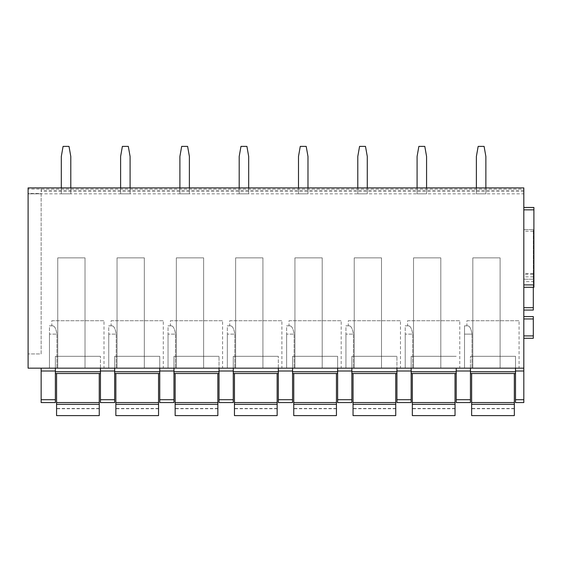 <?xml version="1.0" encoding="UTF-8"?>
<svg xmlns="http://www.w3.org/2000/svg" width="562" height="562" viewBox="0 0 562 562"><rect width="100%" height="100%" fill="white"/><g stroke="black" fill="none" stroke-linecap="round" stroke-linejoin="round"><path stroke-width="0.42" stroke-dasharray="2.81 2.11" d="M523.819 284.913L523.819 207.469L523.819 287.287L523.819 284.913L533.9 284.913L533.9 287.287L523.819 287.287M533.9 207.469L533.9 284.913M523.819 193.834L523.819 187.905L523.819 193.834L523.819 187.905L41.145 187.905L523.819 187.905L523.819 193.834L28.1 193.834L41.145 193.834L41.145 187.905L41.145 353.934L28.1 353.934L41.145 353.934L41.145 193.834M515.516 371.004L523.819 371.004L523.819 402.561L515.516 402.561L515.516 368.166L41.145 368.166L55.378 368.166L55.378 371.721L55.378 368.166L100.443 368.166L100.443 373.505L100.443 356.308L100.443 373.505L100.443 368.166L114.676 368.166L114.676 371.721L114.676 368.166L159.741 368.166L159.741 373.505L159.741 356.308L159.741 373.505L159.741 368.166L173.967 368.166L173.967 371.721L173.967 368.166L219.032 368.166L219.032 373.505L219.032 356.308L219.032 373.505L219.032 368.166L233.265 368.166L233.265 371.721L233.265 368.166L278.33 368.166L278.33 373.505L278.33 356.308L278.33 373.505L278.33 368.166L292.563 368.166L292.563 371.721L292.563 368.166L337.629 368.166L337.629 373.505L337.629 356.308L337.629 373.505L337.629 368.166L351.861 368.166L351.861 371.721L351.861 368.166L396.927 368.166L396.927 373.505L396.927 356.308L396.927 373.505L396.927 368.166L411.159 368.166L411.159 371.721L411.159 368.166L470.45 368.166L470.45 371.721L470.45 368.166L523.819 368.166L523.819 187.905L28.1 187.905L523.819 187.905L28.1 187.905L28.1 189.092L523.819 189.092M523.819 371.004L523.819 368.166L28.1 368.166L28.1 187.905L28.1 353.934L28.1 193.483L41.145 193.483M523.819 274.284L523.819 229.647L523.819 310.055L523.819 274.284L533.31 274.284L533.31 229.647L523.819 229.647L533.31 229.647L533.31 310.055L523.819 310.055M523.819 338.282L523.819 335.907L523.819 338.282L533.31 338.282L523.819 338.282M523.819 318.949L523.819 335.907L523.819 316.575L523.819 318.949L533.31 318.949L533.31 338.282M515.516 368.166L515.516 371.721L515.516 368.166L523.819 368.166M500.103 368.166L472.825 368.166L500.103 368.166L500.103 257.874L472.825 257.874L472.825 368.166L472.825 257.874L500.103 257.874L500.103 368.166M519.077 368.166L472.024 368.166L519.077 368.166L519.077 320.726L466.896 320.726L466.896 325.827L467.914 325.827C469.846 326.213 471.216 328.981 472.024 334.13C471.216 328.981 469.846 326.213 467.921 325.827L466.896 325.827M464.521 368.166L472.024 368.166L464.521 368.166L464.521 334.13L464.521 368.166M440.805 368.166L413.527 368.166L440.805 368.166L440.805 257.874L413.527 257.874L413.527 368.166L413.527 257.874L440.805 257.874L440.805 368.166M459.779 368.166L412.726 368.166L459.779 368.166L459.779 320.726L407.598 320.726L407.598 325.827L408.623 325.827L407.598 325.827M405.223 368.166L412.726 368.166L405.223 368.166L405.223 334.13L405.223 368.166M381.507 368.166L354.229 368.166L381.507 368.166L381.507 257.874L354.229 257.874L354.229 368.166L354.229 257.874L381.507 257.874L381.507 368.166M400.481 368.166L353.435 368.166L400.481 368.166L400.481 320.726L348.3 320.726L348.3 325.827L349.325 325.827L348.3 325.827M345.932 368.166L353.435 368.166L345.932 368.166L345.932 334.13L345.932 368.166M322.209 368.166L294.938 368.166L322.209 368.166L322.209 257.874L294.938 257.874L294.938 368.166L294.938 257.874L322.209 257.874L322.209 368.166M341.183 368.166L294.137 368.166L341.183 368.166L341.183 320.726L289.008 320.726L289.008 325.827L290.027 325.827L289.008 325.827M286.634 368.166L294.137 368.166L286.634 368.166L286.634 334.13L286.634 368.166M262.918 368.166L235.64 368.166L262.918 368.166L262.918 257.874L235.64 257.874L235.64 368.166L235.64 257.874L262.918 257.874L262.918 368.166M281.892 368.166L234.839 368.166L281.892 368.166L281.892 320.726L229.71 320.726L229.71 325.827L230.729 325.827L229.71 325.827M227.336 368.166L234.839 368.166L227.336 368.166L227.336 334.13L227.336 368.166M203.62 368.166L176.342 368.166L203.62 368.166L203.62 257.874L176.342 257.874L176.342 368.166L176.342 257.874L203.62 257.874L203.62 368.166M222.594 368.166L175.541 368.166L222.594 368.166L222.594 320.726L170.412 320.726L170.412 325.827L171.431 325.827L170.412 325.827M168.038 368.166L175.541 368.166L168.038 368.166L168.038 334.13L168.038 368.166M144.322 368.166L117.044 368.166L144.322 368.166L144.322 257.874L117.044 257.874L117.044 368.166L117.044 257.874L144.322 257.874L144.322 368.166M163.296 368.166L116.243 368.166L163.296 368.166L163.296 320.726L111.114 320.726L111.114 325.827L112.14 325.827L111.114 325.827M108.74 368.166L116.243 368.166L108.74 368.166L108.74 334.13L108.74 368.166M85.024 368.166L57.745 368.166L85.024 368.166L85.024 257.874L57.745 257.874L57.745 368.166L57.745 257.874L85.024 257.874L85.024 368.166M103.998 368.166L56.952 368.166L103.998 368.166L103.998 320.726L51.816 320.726L51.816 325.827L52.842 325.827L51.816 325.827M49.449 368.166L56.952 368.166L49.449 368.166L49.449 334.13L49.449 368.166M28.1 189.092L28.1 193.483M533.31 287.287L533.31 281.59L523.819 281.59M533.31 274.284L533.31 279.223L523.819 279.223L533.31 279.223L533.31 281.59M533.31 318.949L533.31 316.575L523.819 316.575M515.516 373.505L515.516 356.308L515.516 373.505L515.516 371.721L515.516 373.505L470.45 373.505L470.45 356.308L470.45 373.505L515.516 373.505L470.45 373.505M470.45 368.166L470.45 402.561L456.225 402.561L456.225 368.166M411.159 373.505L411.159 356.308L411.159 373.505L456.225 373.505M411.159 368.166L411.159 402.561L396.927 402.561L396.927 368.166M351.861 373.505L351.861 356.308L351.861 373.505L396.927 373.505M351.861 368.166L351.861 402.561L337.629 402.561L337.629 368.166M292.563 373.505L292.563 356.308L292.563 373.505L337.629 373.505M292.563 368.166L292.563 402.561L278.33 402.561L278.33 368.166M233.265 373.505L233.265 356.308L233.265 373.505L278.33 373.505M233.265 368.166L233.265 402.561L219.032 402.561L219.032 368.166M173.967 373.505L173.967 356.308L173.967 373.505L219.032 373.505M173.967 368.166L173.967 402.561L159.741 402.561L159.741 368.166M114.676 373.505L114.676 356.308L114.676 373.505L159.741 373.505M114.676 368.166L114.676 402.561L100.443 402.561L100.443 368.166M55.378 373.505L55.378 356.308L55.378 373.505L100.443 373.505M55.378 368.166L55.378 402.561L41.145 402.561L41.145 368.166M472.024 334.13L472.024 368.166L472.024 334.13L464.521 334.13L464.521 325.827L464.521 334.13L472.024 334.13M466.896 320.726L519.077 320.726M408.623 325.827C410.548 326.213 411.918 328.981 412.726 334.13L412.726 368.166L412.726 334.13L405.223 334.13L412.726 334.13C411.918 328.981 410.548 326.213 408.623 325.827L405.223 325.827L405.223 334.13L405.223 325.827L408.623 325.827L405.223 325.827M407.598 320.726L459.779 320.726M349.325 325.827C351.257 326.213 352.62 328.981 353.435 334.13L353.435 368.166L353.435 334.13L345.932 334.13L353.435 334.13C352.627 328.981 351.257 326.213 349.325 325.827L345.932 325.827L345.932 334.13L345.932 325.827L349.325 325.827L345.932 325.827M348.3 320.726L400.481 320.726M290.027 325.827C291.959 326.213 293.329 328.981 294.137 334.13L294.137 368.166L294.137 334.13L286.634 334.13L294.137 334.13C293.329 328.981 291.959 326.213 290.027 325.827L286.634 325.827L286.634 334.13L286.634 325.827L290.027 325.827L286.634 325.827M289.008 320.726L341.183 320.726M230.729 325.827C232.661 326.213 234.031 328.981 234.839 334.13L234.839 368.166L234.839 334.13L227.336 334.13L234.839 334.13C234.031 328.981 232.661 326.213 230.729 325.827L227.336 325.827L227.336 334.13L227.336 325.827L230.729 325.827L227.336 325.827M229.71 320.726L281.892 320.726M171.431 325.827C173.363 326.213 174.733 328.981 175.541 334.13L175.541 368.166L175.541 334.13L168.038 334.13L175.541 334.13C174.733 328.981 173.363 326.213 171.438 325.827L168.038 325.827L168.038 334.13L168.038 325.827L171.431 325.827L168.038 325.827M170.412 320.726L222.594 320.726M112.14 325.827C114.065 326.213 115.435 328.981 116.243 334.13L116.243 368.166L116.243 334.13L108.74 334.13L116.243 334.13C115.435 328.981 114.065 326.213 112.14 325.827L108.74 325.827L108.74 334.13L108.74 325.827L112.14 325.827L108.74 325.827M111.114 320.726L163.296 320.726M52.842 325.827C54.774 326.213 56.137 328.981 56.952 334.13L56.952 368.166L56.952 334.13L49.449 334.13L56.952 334.13C56.144 328.981 54.774 326.213 52.842 325.827L49.449 325.827L49.449 334.13L49.449 325.827L52.842 325.827L49.449 325.827M51.816 320.726L103.998 320.726M470.45 356.308L515.516 356.308L470.45 356.308M411.159 356.308L456.225 356.308L411.159 356.308M351.861 356.308L396.927 356.308L351.861 356.308M292.563 356.308L337.629 356.308L292.563 356.308M233.265 356.308L278.33 356.308L233.265 356.308M173.967 356.308L219.032 356.308L173.967 356.308M114.676 356.308L159.741 356.308L114.676 356.308M55.378 356.308L100.443 356.308L55.378 356.308M464.521 325.827L467.914 325.827M99.256 408.729L56.565 408.729L56.565 415.606L99.256 415.606L99.256 404.338L56.565 404.338L56.565 415.606L56.565 404.338L99.256 404.338L99.256 402.561L99.256 415.606L99.256 373.505M56.565 408.729L56.565 373.505M56.565 415.606L99.256 415.606L56.565 415.606M56.565 404.338L99.256 404.338M56.565 356.308L99.256 356.308L56.565 356.308M158.554 408.729L115.856 408.729L115.856 415.606L158.554 415.606L158.554 404.338L115.856 404.338L115.856 415.606L115.856 404.338L158.554 404.338L158.554 402.561L158.554 415.606L158.554 373.505M115.856 408.729L115.856 373.505M115.856 415.606L158.554 415.606L115.856 415.606M115.856 404.338L158.554 404.338M115.856 356.308L158.554 356.308L115.856 356.308M217.852 408.729L175.154 408.729L175.154 415.606L217.852 415.606L217.852 404.338L175.154 404.338L175.154 415.606L175.154 404.338L217.852 404.338L217.852 402.561L217.852 415.606L217.852 373.505M175.154 408.729L175.154 373.505M175.154 415.606L217.852 415.606L175.154 415.606M175.154 404.338L217.852 404.338M175.154 356.308L217.852 356.308L175.154 356.308M277.143 408.729L234.452 408.729L234.452 415.606L277.143 415.606L277.143 404.338L234.452 404.338L234.452 415.606L234.452 404.338L277.143 404.338L277.143 402.561L277.143 415.606L277.143 373.505M234.452 408.729L234.452 373.505M234.452 415.606L277.143 415.606L234.452 415.606M234.452 404.338L277.143 404.338M234.452 356.308L277.143 356.308L234.452 356.308M336.441 408.729L293.75 408.729L293.75 415.606L336.441 415.606L336.441 404.338L293.75 404.338L293.75 415.606L293.75 404.338L336.441 404.338L336.441 402.561L336.441 415.606L336.441 373.505M293.75 408.729L293.75 373.505M293.75 415.606L336.441 415.606L293.75 415.606M293.75 404.338L336.441 404.338M293.75 356.308L336.441 356.308L293.75 356.308M395.739 408.729L353.048 408.729L353.048 415.606L395.739 415.606L395.739 404.338L353.048 404.338L353.048 415.606L353.048 404.338L395.739 404.338L395.739 402.561L395.739 415.606L395.739 373.505M353.048 408.729L353.048 373.505M353.048 415.606L395.739 415.606L353.048 415.606M353.048 404.338L395.739 404.338M353.048 356.308L395.739 356.308L353.048 356.308M455.037 408.729L412.339 408.729L412.339 415.606L455.037 415.606L455.037 404.338L412.339 404.338L412.339 415.606L412.339 404.338L455.037 404.338L455.037 402.561L455.037 415.606L455.037 373.505M412.339 408.729L412.339 373.505M412.339 415.606L455.037 415.606L412.339 415.606M412.339 404.338L455.037 404.338M412.339 356.308L455.037 356.308L412.339 356.308M514.335 408.729L471.637 408.729L471.637 415.606L514.335 415.606L514.335 404.338L471.637 404.338L471.637 415.606L471.637 404.338L514.335 404.338L514.335 402.561L514.335 415.606L514.335 373.505M471.637 408.729L471.637 373.505M471.637 415.606L514.335 415.606L471.637 415.606M471.637 404.338L514.335 404.338M471.637 356.308L514.335 356.308L471.637 356.308M485.87 187.905L485.87 193.834L476.379 193.834L476.379 156.475L478.164 146.394L484.093 146.394L485.87 156.475L485.87 193.834L476.379 193.834L476.379 187.905M476.379 193.834L476.379 156.475L478.164 146.394L484.093 146.394L485.87 156.475L485.87 193.834L476.379 193.834L476.379 156.475L478.164 146.394L484.093 146.394L485.87 156.475L485.87 193.834L476.379 193.834M426.572 187.905L426.572 193.834L417.088 193.834L417.088 156.475L418.866 146.394L424.795 146.394L426.572 156.475L426.572 193.834L417.088 193.834L417.088 187.905M417.088 193.834L417.088 156.475L418.866 146.394L424.795 146.394L426.572 156.475L426.572 193.834L417.088 193.834L417.088 156.475L418.866 146.394L424.795 146.394L426.572 156.475L426.572 193.834L417.088 193.834M367.274 187.905L367.274 193.834L357.79 193.834L357.79 156.475L359.568 146.394L365.497 146.394L367.274 156.475L367.274 193.834L357.79 193.834L357.79 187.905M357.79 193.834L357.79 156.475L359.568 146.394L365.497 146.394L367.274 156.475L367.274 193.834L357.79 193.834L357.79 156.475L359.568 146.394L365.497 146.394L367.274 156.475L367.274 193.834L357.79 193.834M307.983 187.905L307.983 193.834L298.492 193.834L298.492 156.475L300.27 146.394L306.199 146.394L307.983 156.475L307.983 193.834L298.492 193.834L298.492 187.905M298.492 193.834L298.492 156.475L300.27 146.394L306.199 146.394L307.983 156.475L307.983 193.834L298.492 193.834L298.492 156.475L300.27 146.394L306.199 146.394L307.983 156.475L307.983 193.834L298.492 193.834M248.685 187.905L248.685 193.834L239.194 193.834L239.194 156.475L240.972 146.394L246.908 146.394L248.685 156.475L248.685 193.834L239.194 193.834L239.194 187.905M239.194 193.834L239.194 156.475L240.972 146.394L246.908 146.394L248.685 156.475L248.685 193.834L239.194 193.834L239.194 156.475L240.972 146.394L246.908 146.394L248.685 156.475L248.685 193.834L239.194 193.834M189.387 187.905L189.387 193.834L179.896 193.834L179.896 156.475L181.681 146.394L187.61 146.394L189.387 156.475L189.387 193.834L179.896 193.834L179.896 187.905M179.896 193.834L179.896 156.475L181.681 146.394L187.61 146.394L189.387 156.475L189.387 193.834L179.896 193.834L179.896 156.475L181.681 146.394L187.61 146.394L189.387 156.475L189.387 193.834L179.896 193.834M130.089 187.905L130.089 193.834L120.605 193.834L120.605 156.475L122.383 146.394L128.312 146.394L130.089 156.475L130.089 193.834L120.605 193.834L120.605 187.905M120.605 193.834L120.605 156.475L122.383 146.394L128.312 146.394L130.089 156.475L130.089 193.834L120.605 193.834L120.605 156.475L122.383 146.394L128.312 146.394L130.089 156.475L130.089 193.834L120.605 193.834M70.791 187.905L70.791 193.834L61.307 193.834L61.307 156.475L63.084 146.394L69.014 146.394L70.791 156.475L70.791 193.834L61.307 193.834L61.307 187.905M61.307 193.834L61.307 156.475L63.084 146.394L69.014 146.394L70.791 156.475L70.791 193.834L61.307 193.834L61.307 156.475L63.084 146.394L69.014 146.394L70.791 156.475L70.791 193.834L61.307 193.834M533.9 209.844L523.819 209.844M523.819 190.279L41.145 190.279M523.819 191.459L41.145 191.459M523.819 399.723L515.516 399.723M533.31 273.504L523.819 273.504M533.31 231.242L523.819 231.242M533.31 229.647L523.819 229.647M533.31 279.223L523.819 279.223M533.31 276.848L523.819 276.848M533.31 335.907L523.819 335.907M515.516 371.721L470.45 371.721M470.45 371.004L456.225 371.004M456.225 371.721L411.159 371.721M411.159 371.004L396.927 371.004M396.927 371.721L351.861 371.721M351.861 371.004L337.629 371.004M337.629 371.721L292.563 371.721M292.563 371.004L278.33 371.004M278.33 371.721L233.265 371.721M233.265 371.004L219.032 371.004M219.032 371.721L173.967 371.721M173.967 371.004L159.741 371.004M159.741 371.721L114.676 371.721M114.676 371.004L100.443 371.004M100.443 371.721L55.378 371.721M55.378 371.004L41.145 371.004M470.45 399.723L456.225 399.723M411.159 399.723L396.927 399.723M351.861 399.723L337.629 399.723M292.563 399.723L278.33 399.723M233.265 399.723L219.032 399.723M173.967 399.723L159.741 399.723M114.676 399.723L100.443 399.723M55.378 399.723L41.145 399.723M99.256 408.49L56.565 408.49M99.256 402.561L56.565 402.561L99.256 402.561M158.554 408.49L115.856 408.49M158.554 402.561L115.856 402.561L158.554 402.561M217.852 408.49L175.154 408.49M217.852 402.561L175.154 402.561L217.852 402.561M277.143 408.49L234.452 408.49M277.143 402.561L234.452 402.561L277.143 402.561M336.441 408.49L293.75 408.49M336.441 402.561L293.75 402.561L336.441 402.561M395.739 408.49L353.048 408.49M395.739 402.561L353.048 402.561L395.739 402.561M455.037 408.49L412.339 408.49M455.037 402.561L412.339 402.561L455.037 402.561M514.335 408.49L471.637 408.49M514.335 402.561L471.637 402.561L514.335 402.561"/><path stroke-width="0.84" d="M533.9 287.287L523.819 287.287L533.9 287.287L533.9 207.469L523.819 207.469M523.819 368.166L28.1 368.166L28.1 187.905L523.819 187.905L523.819 399.723L515.516 399.723L515.516 368.166M515.516 399.723L515.516 402.561L523.819 402.561L523.819 399.723M533.31 287.287L533.31 310.055L523.819 310.055M533.31 338.282L523.819 338.282L533.31 338.282L533.31 335.907L523.819 335.907M533.31 316.575L523.819 316.575L533.31 316.575L533.31 335.907M470.45 368.166L470.45 402.561L456.225 402.561L456.225 399.723L470.45 399.723M470.45 371.004L456.225 371.004L456.225 399.723M456.225 371.004L456.225 368.166M411.159 368.166L411.159 399.723L396.927 399.723L396.927 402.561L411.159 402.561L411.159 399.723M396.927 368.166L396.927 399.723M351.861 368.166L351.861 399.723L337.629 399.723L337.629 402.561L351.861 402.561L351.861 399.723M351.861 371.004L337.629 371.004L337.629 399.723M337.629 371.004L337.629 368.166M292.563 368.166L292.563 399.723L278.33 399.723L278.33 402.561L292.563 402.561L292.563 399.723M292.563 371.004L278.33 371.004L278.33 399.723M278.33 371.004L278.33 368.166M233.265 368.166L233.265 399.723L219.032 399.723L219.032 402.561L233.265 402.561L233.265 399.723M233.265 371.004L219.032 371.004L219.032 399.723M219.032 371.004L219.032 368.166M173.967 368.166L173.967 399.723L159.741 399.723L159.741 402.561L173.967 402.561L173.967 399.723M173.967 371.004L159.741 371.004L159.741 399.723M159.741 371.004L159.741 368.166M114.676 368.166L114.676 399.723L100.443 399.723L100.443 402.561L114.676 402.561L114.676 399.723M114.676 371.004L100.443 371.004L100.443 399.723M100.443 371.004L100.443 368.166M55.378 368.166L55.378 399.723L41.145 399.723L41.145 402.561L55.378 402.561L55.378 399.723M55.378 371.004L41.145 371.004L41.145 399.723M41.145 371.004L41.145 368.166M470.45 373.505L515.516 373.505M411.159 373.505L456.225 373.505M351.861 373.505L396.927 373.505M292.563 373.505L337.629 373.505M233.265 373.505L278.33 373.505M173.967 373.505L219.032 373.505M114.676 373.505L159.741 373.505M55.378 373.505L100.443 373.505M56.565 404.338L99.256 404.338L99.256 415.606L56.565 415.606L56.565 373.505M99.256 373.505L99.256 404.338M115.856 404.338L158.554 404.338L158.554 415.606L115.856 415.606L115.856 373.505M158.554 373.505L158.554 404.338M175.154 404.338L217.852 404.338L217.852 415.606L175.154 415.606L175.154 373.505M217.852 373.505L217.852 404.338M234.452 404.338L277.143 404.338L277.143 415.606L234.452 415.606L234.452 373.505M277.143 373.505L277.143 404.338M293.75 404.338L336.441 404.338L336.441 415.606L293.75 415.606L293.75 373.505M336.441 373.505L336.441 404.338M353.048 404.338L395.739 404.338L395.739 415.606L353.048 415.606L353.048 373.505M395.739 373.505L395.739 404.338M412.339 404.338L455.037 404.338L455.037 415.606L412.339 415.606L412.339 373.505M455.037 373.505L455.037 404.338M471.637 404.338L514.335 404.338L514.335 415.606L471.637 415.606L471.637 373.505M514.335 373.505L514.335 404.338M476.379 187.905L476.379 156.475L478.164 146.394L484.093 146.394L485.87 156.475L485.87 187.905M417.088 187.905L417.088 156.475L418.866 146.394L424.795 146.394L426.572 156.475L426.572 187.905M357.79 187.905L357.79 156.475L359.568 146.394L365.497 146.394L367.274 156.475L367.274 187.905M298.492 187.905L298.492 156.475L300.27 146.394L306.199 146.394L307.983 156.475L307.983 187.905M239.194 187.905L239.194 156.475L240.972 146.394L246.908 146.394L248.685 156.475L248.685 187.905M179.896 187.905L179.896 156.475L181.681 146.394L187.61 146.394L189.387 156.475L189.387 187.905M120.605 187.905L120.605 156.475L122.383 146.394L128.312 146.394L130.089 156.475L130.089 187.905M61.307 187.905L61.307 156.475L63.084 146.394L69.014 146.394L70.791 156.475L70.791 187.905M523.819 209.844L533.9 209.844M523.819 284.913L533.9 284.913M523.819 371.004L515.516 371.004M533.31 307.681L523.819 307.681M533.31 318.949L523.819 318.949M515.516 371.721L470.45 371.721M100.443 371.721L55.378 371.721M159.741 371.721L114.676 371.721M219.032 371.721L173.967 371.721M278.33 371.721L233.265 371.721M337.629 371.721L292.563 371.721M396.927 371.721L351.861 371.721M411.159 371.004L396.927 371.004M456.225 371.721L411.159 371.721M99.256 402.561L56.565 402.561M158.554 402.561L115.856 402.561M217.852 402.561L175.154 402.561M277.143 402.561L234.452 402.561M336.441 402.561L293.75 402.561M395.739 402.561L353.048 402.561M455.037 402.561L412.339 402.561M514.335 402.561L471.637 402.561"/></g></svg>
